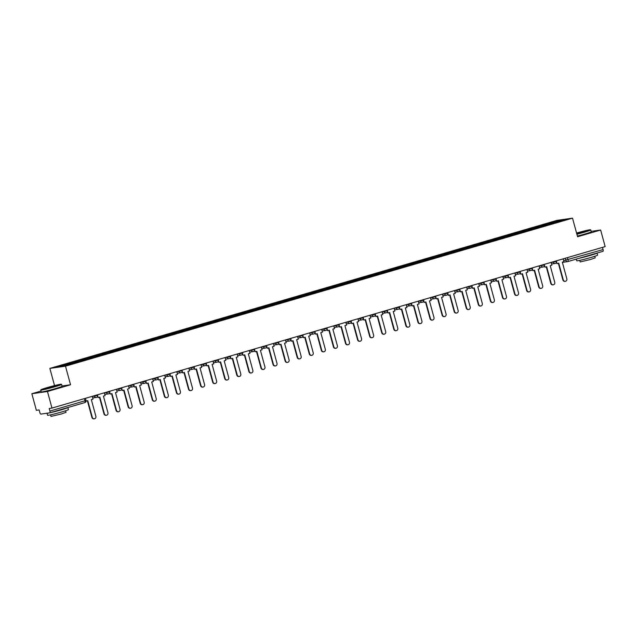 <?xml version="1.0" encoding="UTF-8"?>
<svg xmlns="http://www.w3.org/2000/svg" width="637" height="637" viewBox="0 0 637 637"><rect width="100%" height="100%" fill="white"/><g stroke="black" fill="none" stroke-linecap="round" stroke-linejoin="round"><path stroke-width="0.96" d="M40.983 391.062L31.85 393.73L36.357 410.316L39.12 409.925L39.828 412.505A1.728 0.629 -106.3 0 0 40.903 414.09L49.742 412.824A1.728 0.629 -106.3 0 0 49.774 412.816A1.728 0.629 -106.3 0 0 49.917 411.072L86.027 400.466L85.446 398.316M54.535 385.592L49.869 368.401L65.492 366.171L572.52 218.157L577.576 236.749L600.643 230.013L605.15 246.607L51.979 408.086L47.472 391.5L70.54 384.764L65.492 366.171M572.52 218.157L556.897 220.386L49.869 368.401M51.979 408.086L49.216 408.484L49.917 411.072M31.85 393.73L47.472 391.5M600.643 230.013L591.152 231.366M602.491 247.379L603.088 249.585A1.728 0.629 73.7 0 1 602.944 251.336A1.728 0.629 73.7 0 1 602.913 251.336L567.909 261.56M548.043 224.638L547.533 223.89L560.536 220.099L565.791 219.343L552.773 223.253M547.533 223.89L56.605 367.207L61.853 366.458L75.588 362.557L552.781 223.141M62.012 385.982L70.54 384.764M547.056 224.925L546.801 223.993M69.608 363.409L70.054 364.061M560.536 220.099L560.345 220.935M565.33 281.299L564.923 281.363A1.991 1.855 -98.1 0 1 562.869 279.906L563.275 279.85A1.991 1.855 81.9 0 0 565.33 281.299A1.991 1.855 81.9 0 0 566.834 278.815L562.304 262.133L563.968 261.648L563.204 258.853M556.595 261.879L557.08 263.662L558.745 263.177L563.275 279.85M557.08 263.662L556.372 262.619M558.354 263.288L562.869 279.906M553.258 284.827L552.852 284.882A1.991 1.855 -98.1 0 1 550.79 283.433L551.196 283.377A1.991 1.855 81.9 0 0 553.258 284.827A1.991 1.855 81.9 0 0 554.755 282.334L550.225 265.661L551.889 265.175L551.132 262.372M544.516 265.406L545.001 267.19L546.665 266.704L551.196 283.377M545.001 267.19L544.293 266.147M546.275 266.815L550.79 283.433M541.179 288.354L540.773 288.41A1.991 1.855 -98.1 0 1 538.711 286.961L539.117 286.905A1.991 1.855 81.9 0 0 541.179 288.354A1.991 1.855 81.9 0 0 542.684 285.862L538.154 269.188L539.818 268.703L539.053 265.9M532.444 268.933L532.922 270.717L534.586 270.231L539.117 286.905M532.922 270.717L532.221 269.674M534.196 270.343L538.711 286.961M529.108 291.873L528.702 291.937A1.991 1.855 -98.1 0 1 526.64 290.488L527.046 290.424A1.991 1.855 81.9 0 0 529.108 291.873A1.991 1.855 81.9 0 0 530.605 289.389L526.074 272.716L527.739 272.23L526.974 269.427M520.365 272.453L520.851 274.236L522.515 273.751L527.046 290.424M520.851 274.236L520.142 273.193M522.125 273.87L526.64 290.488M517.029 295.401L516.623 295.457A1.991 1.855 -98.1 0 1 514.561 294.007L514.967 293.952A1.991 1.855 81.9 0 0 517.029 295.401A1.991 1.855 81.9 0 0 518.526 292.916L513.995 276.235L515.659 275.749L514.903 272.947M508.286 275.98L508.772 277.764L510.436 277.278L514.967 293.952M508.772 277.764L508.071 276.721M510.046 277.39L514.561 294.007M504.95 298.928L504.544 298.984A1.991 1.855 -98.1 0 1 502.489 297.535L502.896 297.479A1.991 1.855 81.9 0 0 504.95 298.928A1.991 1.855 81.9 0 0 506.455 296.436L501.924 279.762L503.588 279.277L502.824 276.474M496.215 279.508L496.701 281.291L498.365 280.806L502.896 297.479M496.701 281.291L495.992 280.248M497.975 280.917L502.489 297.535M576.819 233.978A10.55 0.51 -15.2 0 0 584.081 232.003A10.55 0.51 -15.2 0 0 590.435 229.758A10.55 0.51 -15.2 0 0 576.573 233.054M590.435 229.758L590.746 229.941A10.813 0.526 164.8 0 1 590.77 229.957A10.813 0.526 164.8 0 1 584.24 232.242A10.813 0.526 164.8 0 1 576.891 234.241M576.652 233.341L585.355 231.175L576.74 233.691M584.535 231.534L576.724 233.612M579.025 258.319A10.813 0.526 164.8 0 0 590.515 255.333A10.813 0.526 164.8 0 0 597.044 253.056L597.61 255.142A10.813 0.526 164.8 0 1 591.08 257.42A10.813 0.526 164.8 0 1 576.74 260.812L576.278 259.116M594.783 256.281L595.205 257.85L590.507 259.49L580.188 261.934L579.758 260.366M590.77 229.957L591.263 231.796A10.813 0.526 164.8 0 1 584.742 234.074A10.813 0.526 164.8 0 1 577.393 236.072M591.94 254.545L584.121 256.83M47.281 387.567A10.55 0.51 -15.2 0 0 40.919 389.764A10.55 0.51 -15.2 0 0 54.901 386.484A10.55 0.51 -15.2 0 0 61.256 384.238A10.55 0.51 -15.2 0 0 47.281 387.567M40.728 390.107L41.222 391.946A10.813 0.526 164.8 0 0 55.562 388.554A10.813 0.526 164.8 0 0 62.092 386.277L61.598 384.437A10.813 0.526 164.8 0 1 61.598 384.437A10.813 0.526 164.8 0 1 55.069 386.715A10.813 0.526 164.8 0 1 40.728 390.107A10.813 0.526 164.8 0 1 40.736 390.083L40.919 389.764M49.184 387.296L56.183 385.656L49.184 387.296M55.363 386.014L46.899 388.315M49.845 412.8A10.813 0.526 164.8 0 0 61.343 409.814A10.813 0.526 164.8 0 0 67.872 407.537L68.438 409.623A10.813 0.526 164.8 0 1 61.908 411.9A10.813 0.526 164.8 0 1 47.568 415.292L47.003 413.214A10.813 0.526 164.8 0 0 49.67 412.84M65.611 410.761L66.033 412.33L61.335 413.97L51.008 416.415L50.586 414.846M62.768 409.026L54.949 411.311M492.879 302.456L492.473 302.511A1.991 1.855 -98.1 0 1 490.41 301.062L490.816 301.006A1.991 1.855 81.9 0 0 492.879 302.456A1.991 1.855 81.9 0 0 494.376 299.963L489.845 283.29L491.509 282.804L490.753 280.001M484.136 283.035L484.622 284.811L486.286 284.325L490.816 301.006M484.622 284.811L483.913 283.768M485.896 284.444L490.41 301.062M480.8 305.975L480.394 306.039A1.991 1.855 -98.1 0 1 478.331 304.59L478.737 304.526A1.991 1.855 81.9 0 0 480.8 305.975A1.991 1.855 81.9 0 0 482.305 303.491L477.774 286.817L479.438 286.332L478.674 283.529M472.065 286.554L472.543 288.338L474.207 287.852L478.737 304.526M472.543 288.338L471.842 287.295M473.817 287.972L478.331 304.59M468.728 309.502L468.322 309.558A1.991 1.855 -98.1 0 1 466.26 308.109L466.666 308.053A1.991 1.855 81.9 0 0 468.728 309.502A1.991 1.855 81.9 0 0 470.225 307.018L465.695 290.337L467.359 289.851L466.595 287.048M459.986 290.082L460.471 291.865L462.136 291.38L466.666 308.053M460.471 291.865L459.763 290.822M461.745 291.491L466.26 308.109M456.649 313.03L456.243 313.086A1.991 1.855 -98.1 0 1 454.181 311.636L454.587 311.581A1.991 1.855 81.9 0 0 456.649 313.03A1.991 1.855 81.9 0 0 458.146 310.538L453.616 293.864L455.28 293.378L454.523 290.576M447.907 293.609L448.392 295.393L450.056 294.907L454.587 311.581M448.392 295.393L447.692 294.35M449.666 295.019L454.181 311.636M444.57 316.557L444.164 316.613A1.991 1.855 -98.1 0 1 442.11 315.164L442.516 315.108A1.991 1.855 81.9 0 0 444.57 316.557A1.991 1.855 81.9 0 0 446.075 314.065L441.545 297.391L443.209 296.906L442.444 294.103M435.835 297.137L436.321 298.912L437.985 298.427L442.516 315.108M436.321 298.912L435.612 297.869M437.595 298.546L442.11 315.164M432.499 320.077L432.093 320.14A1.991 1.855 -98.1 0 1 430.031 318.691L430.437 318.627A1.991 1.855 81.9 0 0 432.499 320.077A1.991 1.855 81.9 0 0 433.996 317.592L429.465 300.919L431.13 300.433L430.373 297.63M423.756 300.656L424.242 302.44L425.906 301.954L430.437 318.627M424.242 302.44L423.533 301.397M425.516 302.065L430.031 318.691M420.42 323.604L420.014 323.66A1.991 1.855 -98.1 0 1 417.952 322.211L418.358 322.155A1.991 1.855 81.9 0 0 420.42 323.604A1.991 1.855 81.9 0 0 421.925 321.112L417.394 304.438L419.058 303.953L418.294 301.15M411.685 304.183L412.163 305.967L413.827 305.481L418.358 322.155M412.163 305.967L411.462 304.924M413.437 305.593L417.952 322.211M408.349 327.131L407.943 327.187A1.991 1.855 -98.1 0 1 405.88 325.738L406.287 325.682A1.991 1.855 81.9 0 0 408.349 327.131A1.991 1.855 81.9 0 0 409.846 324.639L405.315 307.966L406.979 307.48L406.215 304.677M399.606 307.711L400.092 309.494L401.756 309.009L406.287 325.682M400.092 309.494L399.383 308.451M401.366 309.12L405.88 325.738M396.27 330.659L395.864 330.714A1.991 1.855 -98.1 0 1 393.801 329.265L394.207 329.202A1.991 1.855 81.9 0 0 396.27 330.659A1.991 1.855 81.9 0 0 397.767 328.166L393.236 311.493L394.9 311.007L394.144 308.204M387.527 311.23L388.013 313.014L389.677 312.528L394.207 329.202M388.013 313.014L387.312 311.971M389.287 312.648L393.801 329.265M384.191 334.178L383.785 334.242A1.991 1.855 -98.1 0 1 381.73 332.785L382.136 332.729A1.991 1.855 81.9 0 0 384.191 334.178A1.991 1.855 81.9 0 0 385.696 331.694L381.165 315.02L382.829 314.527L382.065 311.732M375.456 314.758L375.941 316.541L377.606 316.056L382.136 332.729M375.941 316.541L375.233 315.498M377.215 316.167L381.73 332.785M372.119 337.706L371.713 337.761A1.991 1.855 -98.1 0 1 369.651 336.312L370.057 336.256A1.991 1.855 81.9 0 0 372.119 337.706A1.991 1.855 81.9 0 0 373.616 335.213L369.086 318.54L370.75 318.054L369.993 315.251M363.377 318.285L363.862 320.069L365.527 319.583L370.057 336.256M363.862 320.069L363.154 319.026M365.136 319.694L369.651 336.312M360.04 341.233L359.634 341.289A1.991 1.855 -98.1 0 1 357.572 339.839L357.978 339.784A1.991 1.855 81.9 0 0 360.04 341.233A1.991 1.855 81.9 0 0 361.545 338.741L357.015 322.067L358.679 321.581L357.914 318.779M351.305 321.812L351.783 323.596L353.447 323.11L357.978 339.784M351.783 323.596L351.083 322.553M353.057 323.222L357.572 339.839M347.969 344.752L347.563 344.816A1.991 1.855 -98.1 0 1 345.501 343.367L345.907 343.303A1.991 1.855 81.9 0 0 347.969 344.752A1.991 1.855 81.9 0 0 349.466 342.268L344.935 325.595L346.6 325.109L345.835 322.306M339.226 325.332L339.712 327.115L341.376 326.63L345.907 343.303M339.712 327.115L339.003 326.072M340.986 326.749L345.501 343.367M335.89 348.28L335.484 348.335A1.991 1.855 -98.1 0 1 333.422 346.886L333.828 346.831A1.991 1.855 81.9 0 0 335.89 348.28A1.991 1.855 81.9 0 0 337.387 345.795L332.856 329.114L334.521 328.628L333.764 325.825M327.147 328.859L327.633 330.643L329.297 330.157L333.828 346.831M327.633 330.643L326.932 329.6M328.907 330.269L333.422 346.886M323.811 351.807L323.405 351.863A1.991 1.855 -98.1 0 1 321.351 350.414L321.757 350.358A1.991 1.855 81.9 0 0 323.811 351.807A1.991 1.855 81.9 0 0 325.316 349.315L320.785 332.641L322.449 332.156L321.685 329.353M315.076 332.387L315.562 334.17L317.226 333.684L321.757 350.358M315.562 334.17L314.853 333.127M316.836 333.796L321.351 350.414M311.74 355.335L311.334 355.39A1.991 1.855 -98.1 0 1 309.271 353.941L309.678 353.885A1.991 1.855 81.9 0 0 311.74 355.335A1.991 1.855 81.9 0 0 313.237 352.842L308.706 336.169L310.37 335.683L309.614 332.88M302.997 335.914L303.483 337.69L305.147 337.204L309.678 353.885M303.483 337.69L302.774 336.655M304.757 337.323L309.271 353.941M299.661 358.854L299.255 358.918A1.991 1.855 -98.1 0 1 297.192 357.468L297.598 357.405A1.991 1.855 81.9 0 0 299.661 358.854A1.991 1.855 81.9 0 0 301.166 356.37L296.635 339.696L298.299 339.21L297.535 336.408M290.926 339.433L291.404 341.217L293.068 340.731L297.598 357.405M291.404 341.217L290.703 340.174M292.678 340.851L297.192 357.468M287.59 362.381L287.183 362.437A1.991 1.855 -98.1 0 1 285.121 360.988L285.527 360.932A1.991 1.855 81.9 0 0 287.59 362.381A1.991 1.855 81.9 0 0 289.087 359.897L284.556 343.216L286.22 342.73L285.456 339.927M278.847 342.961L279.332 344.744L280.997 344.259L285.527 360.932M279.332 344.744L278.624 343.701M280.606 344.37L285.121 360.988M275.51 365.909L275.104 365.964A1.991 1.855 -98.1 0 1 273.042 364.515L273.448 364.46A1.991 1.855 81.9 0 0 275.51 365.909A1.991 1.855 81.9 0 0 277.007 363.416L272.477 346.743L274.141 346.257L273.384 343.454M266.768 346.488L267.253 348.272L268.918 347.786L273.448 364.46M267.253 348.272L266.553 347.229M268.527 347.898L273.042 364.515M263.431 369.436L263.025 369.492A1.991 1.855 -98.1 0 1 260.971 368.043L261.377 367.987A1.991 1.855 81.9 0 0 263.431 369.436A1.991 1.855 81.9 0 0 264.936 366.944L260.406 350.27L262.07 349.785L261.305 346.982M254.696 350.016L255.182 351.791L256.846 351.305L261.377 367.987M255.182 351.791L254.474 350.748M256.456 351.425L260.971 368.043M251.36 372.956L250.954 373.019A1.991 1.855 -98.1 0 1 248.892 371.57L249.298 371.506A1.991 1.855 81.9 0 0 251.36 372.956A1.991 1.855 81.9 0 0 252.857 370.471L248.326 353.798L249.991 353.312L249.234 350.509M242.617 353.535L243.103 355.319L244.767 354.833L249.298 371.506M243.103 355.319L242.394 354.276M244.377 354.944L248.892 371.57M239.281 376.483L238.875 376.539A1.991 1.855 -98.1 0 1 236.813 375.089L237.219 375.034A1.991 1.855 81.9 0 0 239.281 376.483A1.991 1.855 81.9 0 0 240.786 373.991L236.255 357.317L237.919 356.831L237.155 354.029M230.546 357.062L231.024 358.846L232.688 358.36L237.219 375.034M231.024 358.846L230.323 357.803M232.298 358.472L236.813 375.089M227.21 380.01L226.804 380.066A1.991 1.855 -98.1 0 1 224.742 378.617L225.148 378.561A1.991 1.855 81.9 0 0 227.21 380.01A1.991 1.855 81.9 0 0 228.707 377.518L224.176 360.845L225.84 360.359L225.076 357.556M218.467 360.59L218.953 362.373L220.617 361.888L225.148 378.561M218.953 362.373L218.244 361.33M220.227 361.999L224.742 378.617M215.131 383.538L214.725 383.593A1.991 1.855 -98.1 0 1 212.662 382.144L213.069 382.089A1.991 1.855 81.9 0 0 215.131 383.538A1.991 1.855 81.9 0 0 216.628 381.045L212.097 364.372L213.761 363.886L213.005 361.083M206.388 364.117L206.874 365.893L208.538 365.407L213.069 382.089M206.874 365.893L206.173 364.85M208.148 365.527L212.662 382.144M203.052 387.057L202.646 387.121A1.991 1.855 -98.1 0 1 200.591 385.672L200.997 385.608A1.991 1.855 81.9 0 0 203.052 387.057A1.991 1.855 81.9 0 0 204.557 384.573L200.026 367.899L201.69 367.414L200.926 364.611M194.317 367.637L194.803 369.42L196.467 368.934L200.997 385.608M194.803 369.42L194.094 368.377M196.077 369.046L200.591 385.672M190.981 390.585L190.574 390.64A1.991 1.855 -98.1 0 1 188.512 389.191L188.918 389.135A1.991 1.855 81.9 0 0 190.981 390.585A1.991 1.855 81.9 0 0 192.478 388.092L187.947 371.419L189.611 370.933L188.855 368.13M182.238 371.164L182.723 372.948L184.388 372.462L188.918 389.135M182.723 372.948L182.015 371.904M183.997 372.573L188.512 389.191M178.901 394.112L178.495 394.168A1.991 1.855 -98.1 0 1 176.433 392.718L176.839 392.663A1.991 1.855 81.9 0 0 178.901 394.112A1.991 1.855 81.9 0 0 180.406 391.62L175.876 374.946L177.54 374.46L176.775 371.658M170.167 374.691L170.644 376.475L172.309 375.989L176.839 392.663M170.644 376.475L169.944 375.432M171.918 376.101L176.433 392.718M166.83 397.639L166.424 397.695A1.991 1.855 -98.1 0 1 164.362 396.246L164.768 396.182A1.991 1.855 81.9 0 0 166.83 397.639A1.991 1.855 81.9 0 0 168.327 395.147L163.797 378.474L165.461 377.988L164.696 375.185M158.087 378.211L158.573 379.994L160.237 379.509L164.768 396.182M158.573 379.994L157.865 378.951M159.847 379.628L164.362 396.246M154.751 401.159L154.345 401.222A1.991 1.855 -98.1 0 1 152.283 399.765L152.689 399.71A1.991 1.855 81.9 0 0 154.751 401.159A1.991 1.855 81.9 0 0 156.248 398.674L151.717 381.993L153.382 381.507L152.625 378.712M146.008 381.738L146.494 383.522L148.158 383.036L152.689 399.71M146.494 383.522L145.793 382.479M147.768 383.148L152.283 399.765M142.672 404.686L142.266 404.742A1.991 1.855 -98.1 0 1 140.212 403.293L140.618 403.237A1.991 1.855 81.9 0 0 142.672 404.686A1.991 1.855 81.9 0 0 144.177 402.194L139.646 385.52L141.31 385.035L140.546 382.232M133.937 385.266L134.423 387.049L136.087 386.563L140.618 403.237M134.423 387.049L133.714 386.006M135.697 386.675L140.212 403.293M130.601 408.213L130.195 408.269A1.991 1.855 -98.1 0 1 128.133 406.82L128.539 406.764A1.991 1.855 81.9 0 0 130.601 408.213A1.991 1.855 81.9 0 0 132.098 405.721L127.567 389.048L129.231 388.562L128.475 385.759M121.858 388.793L122.344 390.577L124.008 390.091L128.539 406.764M122.344 390.577L121.635 389.533M123.618 390.202L128.133 406.82M118.522 411.733L118.116 411.797A1.991 1.855 -98.1 0 1 116.053 410.347L116.46 410.284A1.991 1.855 81.9 0 0 118.522 411.733A1.991 1.855 81.9 0 0 120.027 409.249L115.496 392.575L117.16 392.089L116.396 389.287M109.787 392.312L110.265 394.096L111.929 393.61L116.46 410.284M110.265 394.096L109.564 393.053M111.539 393.73L116.053 410.347M106.451 415.26L106.045 415.316A1.991 1.855 -98.1 0 1 103.982 413.867L104.388 413.811A1.991 1.855 81.9 0 0 106.451 415.26A1.991 1.855 81.9 0 0 107.948 412.776L103.417 396.095L105.081 395.609L104.317 392.806M97.708 395.84L98.194 397.623L99.858 397.138L104.388 413.811M98.194 397.623L97.485 396.58M99.468 397.249L103.982 413.867M94.372 418.788L93.965 418.843A1.991 1.855 -98.1 0 1 91.903 417.394L92.309 417.339A1.991 1.855 81.9 0 0 94.372 418.788A1.991 1.855 81.9 0 0 95.869 416.295L91.338 399.622L93.002 399.136L92.246 396.333M86.083 401.031L87.779 400.665L92.309 417.339M87.388 400.777L91.903 417.394M92.285 396.485L96.609 395.641L97.652 395.274L97.517 394.797M104.364 392.957L108.68 392.113L109.723 391.747L109.596 391.269M116.436 389.438L120.759 388.586L121.802 388.22L121.675 387.742M128.515 385.911L132.83 385.067L133.881 384.7L133.746 384.222M140.586 382.383L144.91 381.539L145.953 381.173L145.825 380.695M152.665 378.856L156.989 378.012L158.032 377.645L157.896 377.168M164.744 375.336L169.06 374.484L170.103 374.126L169.975 373.64M176.815 371.809L181.139 370.965L182.182 370.599L182.055 370.121M188.894 368.282L193.21 367.438L194.261 367.071L194.126 366.594M200.966 364.762L205.289 363.91L206.332 363.544L206.205 363.066M213.045 361.235L217.368 360.383L218.411 360.024L218.276 359.539M225.124 357.707L229.439 356.863L230.483 356.497L230.355 356.019M237.195 354.18L241.519 353.336L242.562 352.97L242.434 352.492M249.274 350.661L253.59 349.809L254.641 349.442L254.505 348.965M261.345 347.133L265.669 346.281L266.712 345.923L266.584 345.437M273.424 343.606L277.748 342.762L278.791 342.395L278.656 341.918M285.503 340.078L289.819 339.234L290.862 338.868L290.735 338.39M297.575 336.559L301.898 335.707L302.941 335.341L302.814 334.863M309.654 333.032L313.969 332.18L315.02 331.821L314.885 331.336M321.725 329.504L326.048 328.66L327.092 328.294L326.964 327.816M333.804 325.977L338.128 325.133L339.171 324.766L339.035 324.289M345.883 322.457L350.199 321.605L351.242 321.247L351.114 320.761M357.954 318.93L362.278 318.086L363.321 317.72L363.194 317.242M370.033 315.403L374.349 314.559L375.4 314.192L375.265 313.715M382.104 311.883L386.428 311.031L387.471 310.665L387.344 310.187M394.184 308.356L398.507 307.504L399.55 307.145L399.415 306.66M406.263 304.828L410.578 303.984L411.621 303.618L411.494 303.14M418.334 301.301L422.657 300.457L423.701 300.091L423.573 299.613M430.413 297.782L434.729 296.93L435.78 296.563L435.644 296.086M442.484 294.254L446.808 293.402L447.851 293.044L447.723 292.558M454.563 290.727L458.887 289.883L459.93 289.517L459.795 289.039M466.642 287.199L470.958 286.355L472.001 285.989L471.874 285.511M478.713 283.68L483.037 282.828L484.08 282.462L483.953 281.984M490.793 280.153L495.108 279.301L496.159 278.942L496.024 278.457M502.864 276.625L507.187 275.781L508.23 275.415L508.103 274.937M514.943 273.098L519.266 272.254L520.31 271.888L520.174 271.41M527.022 269.578L531.338 268.726L532.381 268.36L532.253 267.882M539.093 266.051L543.417 265.207L544.46 264.841L544.332 264.363M551.172 262.524L555.488 261.68L556.539 261.313L556.404 260.836M84.387 398.627L84.984 400.832A1.728 0.629 -106.3 0 1 84.84 402.584A1.728 0.629 -106.3 0 1 84.809 402.584L49.805 412.808M563.697 260.668L603.088 249.585M565.274 258.248L565.847 260.358A1.728 1.608 -98.1 0 0 567.639 261.624A1.728 1.728 0 0 0 567.878 261.568A1.728 0.629 -106.3 0 0 568.021 259.816L567.424 257.619M94.308 395.728L94.435 396.182A1.728 1.608 81.9 0 0 96.434 397.392M106.387 392.209L106.506 392.655A1.728 1.608 81.9 0 0 108.513 393.873M118.466 388.681L118.586 389.127A1.728 1.608 81.9 0 0 120.584 390.346M130.537 385.154L130.665 385.6A1.728 1.608 81.9 0 0 132.663 386.818M142.616 381.627L142.736 382.081A1.728 1.608 81.9 0 0 144.734 383.291M154.687 378.107L154.815 378.553A1.728 1.608 81.9 0 0 156.813 379.771M166.767 374.58L166.886 375.026A1.728 1.608 81.9 0 0 168.893 376.244M178.846 371.053L178.965 371.506A1.728 1.608 81.9 0 0 180.964 372.717M190.917 367.533L191.044 367.979A1.728 1.608 81.9 0 0 193.043 369.189M202.996 364.006L203.115 364.452A1.728 1.608 81.9 0 0 205.114 365.67M215.067 360.478L215.195 360.924A1.728 1.608 81.9 0 0 217.193 362.142M227.146 356.951L227.266 357.405A1.728 1.608 81.9 0 0 229.272 358.615M239.225 353.431L239.345 353.877A1.728 1.608 81.9 0 0 241.343 355.096M251.297 349.904L251.424 350.35A1.728 1.608 81.9 0 0 253.422 351.568M263.376 346.377L263.495 346.823A1.728 1.608 81.9 0 0 265.494 348.041M275.447 342.849L275.574 343.303A1.728 1.608 81.9 0 0 277.573 344.513M287.526 339.33L287.645 339.776A1.728 1.608 81.9 0 0 289.652 340.994M299.605 335.803L299.724 336.248A1.728 1.608 81.9 0 0 301.723 337.467M311.676 332.275L311.804 332.721A1.728 1.608 81.9 0 0 313.802 333.939M323.755 328.748L323.875 329.202A1.728 1.608 81.9 0 0 325.873 330.412M335.826 325.228L335.954 325.674A1.728 1.608 81.9 0 0 337.952 326.892M347.906 321.701L348.025 322.147A1.728 1.608 81.9 0 0 350.032 323.365M359.985 318.174L360.104 318.627A1.728 1.608 81.9 0 0 362.103 319.838M372.056 314.646L372.183 315.1A1.728 1.608 81.9 0 0 374.182 316.31M384.135 311.127L384.254 311.573A1.728 1.608 81.9 0 0 386.253 312.791M396.206 307.599L396.333 308.045A1.728 1.608 81.9 0 0 398.332 309.263M408.285 304.072L408.405 304.526A1.728 1.608 81.9 0 0 410.411 305.736M420.364 300.553L420.484 300.998A1.728 1.608 81.9 0 0 422.482 302.209M432.435 297.025L432.563 297.471A1.728 1.608 81.9 0 0 434.561 298.689M444.515 293.498L444.634 293.944A1.728 1.608 81.9 0 0 446.633 295.162M456.586 289.97L456.713 290.424A1.728 1.608 81.9 0 0 458.712 291.635M468.665 286.451L468.784 286.897A1.728 1.608 81.9 0 0 470.791 288.115M480.744 282.924L480.863 283.369A1.728 1.608 81.9 0 0 482.862 284.588M492.815 279.396L492.942 279.842A1.728 1.608 81.9 0 0 494.941 281.06M504.894 275.869L505.014 276.323A1.728 1.608 81.9 0 0 507.012 277.533M516.965 272.349L517.093 272.795A1.728 1.608 81.9 0 0 519.091 274.014M529.044 268.822L529.164 269.268A1.728 1.608 81.9 0 0 531.17 270.486M541.124 265.295L541.243 265.74A1.728 1.608 81.9 0 0 543.242 266.959M553.195 261.767L553.322 262.221A1.728 1.608 81.9 0 0 555.321 263.431M562.367 262.372L567.639 261.624A1.728 1.608 -98.1 0 0 567.846 261.576A1.728 0.629 -106.3 0 0 567.878 261.568L602.944 251.336M551.57 263.989L555.114 263.479A1.728 1.728 0 0 0 556.539 261.313M539.491 267.508L543.035 267.007A1.728 1.728 0 0 0 544.46 264.841M527.412 271.036L530.955 270.534A1.728 1.728 0 0 0 532.381 268.36M515.341 274.563L518.884 274.053A1.728 1.728 0 0 0 520.31 271.888M503.262 278.082L506.805 277.581A1.728 1.728 0 0 0 508.23 275.415M491.191 281.61L494.734 281.108A1.728 1.728 0 0 0 496.159 278.942M479.112 285.137L482.655 284.628A1.728 1.728 0 0 0 484.08 282.462M467.032 288.665L470.576 288.155A1.728 1.728 0 0 0 472.001 285.989M454.961 292.184L458.505 291.682A1.728 1.728 0 0 0 459.93 289.517M442.882 295.711L446.426 295.21A1.728 1.728 0 0 0 447.851 293.044M430.811 299.239L434.354 298.729A1.728 1.728 0 0 0 435.78 296.563M418.732 302.766L422.275 302.257A1.728 1.728 0 0 0 423.701 300.091M406.653 306.286L410.196 305.784A1.728 1.728 0 0 0 411.621 303.618M394.582 309.813L398.125 309.311A1.728 1.728 0 0 0 399.55 307.145M382.503 313.34L386.046 312.831A1.728 1.728 0 0 0 387.471 310.665M370.431 316.868L373.975 316.358A1.728 1.728 0 0 0 375.4 314.192M358.352 320.387L361.896 319.885A1.728 1.728 0 0 0 363.321 317.72M346.273 323.915L349.817 323.413A1.728 1.728 0 0 0 351.242 321.247M334.202 327.442L337.745 326.932A1.728 1.728 0 0 0 339.171 324.766M322.123 330.969L325.666 330.46A1.728 1.728 0 0 0 327.092 328.294M310.052 334.489L313.595 333.987A1.728 1.728 0 0 0 315.02 331.821M297.973 338.016L301.516 337.514A1.728 1.728 0 0 0 302.941 335.341M285.894 341.543L289.437 341.034A1.728 1.728 0 0 0 290.862 338.868M273.822 345.063L277.366 344.561A1.728 1.728 0 0 0 278.791 342.395M261.743 348.59L265.287 348.089A1.728 1.728 0 0 0 266.712 345.923M249.672 352.118L253.215 351.608A1.728 1.728 0 0 0 254.641 349.442M237.593 355.645L241.136 355.135A1.728 1.728 0 0 0 242.562 352.97M225.514 359.164L229.057 358.663A1.728 1.728 0 0 0 230.483 356.497M213.443 362.692L216.986 362.19A1.728 1.728 0 0 0 218.411 360.024M201.364 366.219L204.907 365.71A1.728 1.728 0 0 0 206.332 363.544M189.293 369.747L192.836 369.237A1.728 1.728 0 0 0 194.261 367.071M177.213 373.266L180.757 372.764A1.728 1.728 0 0 0 182.182 370.599M165.134 376.793L168.678 376.292A1.728 1.728 0 0 0 170.103 374.126M153.063 380.321L156.606 379.811A1.728 1.728 0 0 0 158.032 377.645M140.984 383.848L144.527 383.339A1.728 1.728 0 0 0 145.953 381.173M128.913 387.368L132.456 386.866A1.728 1.728 0 0 0 133.881 384.7M116.834 390.895L120.377 390.393A1.728 1.728 0 0 0 121.802 388.22M104.755 394.422L108.298 393.913A1.728 1.728 0 0 0 109.723 391.747M92.684 397.942L96.227 397.44A1.728 1.728 0 0 0 97.652 395.274M49.774 412.816L84.84 402.584A1.728 1.728 0 0 0 86.027 400.466"/></g></svg>
